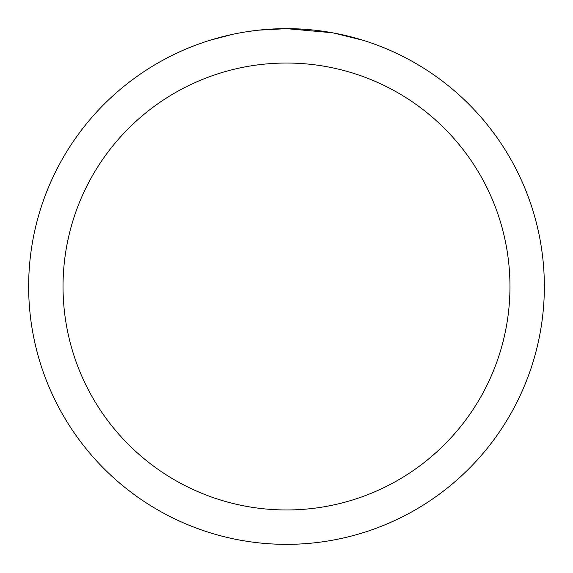 <?xml version="1.0" encoding="UTF-8"?>
<svg xmlns="http://www.w3.org/2000/svg" width="573" height="573" viewBox="0 0 573 573"><rect width="100%" height="100%" fill="white"/><g stroke="black" fill="none" stroke-linecap="round" stroke-linejoin="round"><path stroke-width="0.86" d="M291.643 28.7L295.231 28.8M318.251 30.613L319.34 30.749M332.304 32.754L286.5 28.65A257.85 257.85 0 0 1 544.35 286.5A257.85 257.85 0 0 1 286.5 544.35A257.85 257.85 0 0 1 28.65 286.5A257.85 257.85 0 0 1 286.5 28.65L258.631 30.161M333.522 32.976L363.103 40.296M286.5 63.03A223.47 223.47 0 0 1 509.97 286.5A223.47 223.47 0 0 1 286.5 509.97A223.47 223.47 0 0 1 63.03 286.5A223.47 223.47 0 0 1 286.5 63.03M257.42 30.297L254.276 30.67M209.904 40.296L232.373 34.394M247.951 31.551L252.693 30.878M247.078 31.68L254.276 30.677M267.598 29.345L269.024 29.244"/></g></svg>
